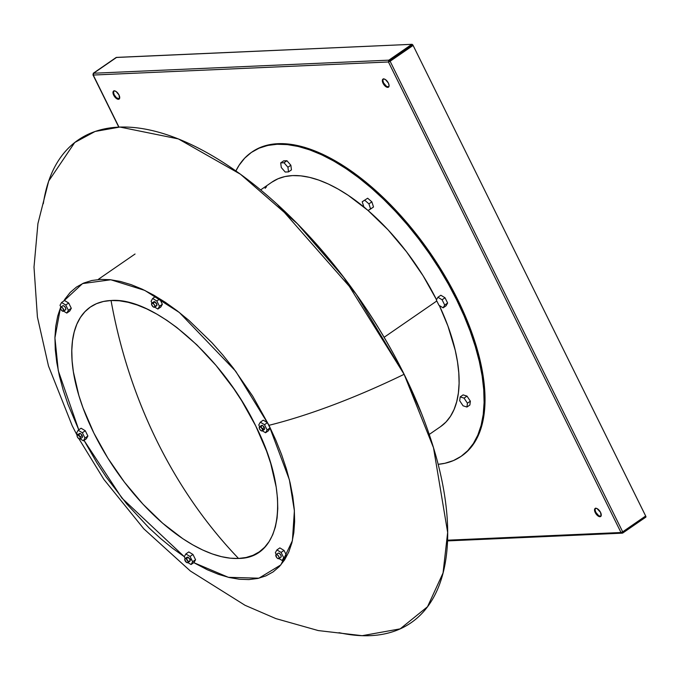 <?xml version="1.0" encoding="UTF-8"?>
<svg xmlns="http://www.w3.org/2000/svg" width="680" height="680" viewBox="0 0 680 680"><rect width="100%" height="100%" fill="white"/><g stroke="black" fill="none" stroke-linecap="round" stroke-linejoin="round"><path stroke-width="1.02" d="M152.975 303.314A2.431 1.173 55.4 0 1 154.649 305.363A2.431 1.173 55.4 0 1 154.598 307.181A2.431 1.173 55.4 0 1 153.459 307.028L154.734 307.046L154.666 305.388L153.306 303.552L151.861 303.152L151.768 304.954L153.459 307.028A2.431 1.173 55.4 0 1 151.776 304.988A2.431 1.173 55.4 0 1 151.835 303.17A2.431 1.173 55.4 0 1 152.975 303.314L155.023 301.903L152.975 303.314M154.598 307.181L156.647 305.771A2.431 1.173 -124.6 0 0 156.697 303.943A2.431 1.173 -124.6 0 0 155.023 301.903A2.431 1.173 -124.6 0 0 153.884 301.758L153.629 302.124M262.208 428.817A2.431 1.173 55.4 0 1 262.267 430.882A2.431 1.173 55.4 0 1 259.565 428.935L261.018 430.67L262.361 430.805L265.548 432.752L268.473 430.729L270.036 427.958L267.427 422.679L263.253 420.163L267.427 422.679L264.503 424.694L260.321 422.186L263.253 420.163L260.321 422.186L258.757 424.949L259.658 426.768L258.757 424.949L260.321 422.186L264.503 424.694L267.427 422.679L270.036 427.958L268.473 430.729L265.548 432.752L267.113 429.981L270.036 427.958L267.113 429.981L264.503 424.694L267.113 429.981L265.548 432.752L262.352 430.822L262.387 429.233L260.754 427.091L259.284 427.15L259.565 428.935A2.431 1.173 55.4 0 1 259.505 426.87A2.431 1.173 55.4 0 1 262.208 428.817L264.256 427.405L262.208 428.817M262.267 430.882L264.316 429.471A2.431 1.173 -124.6 0 0 264.256 427.405L262.48 425.493L261.332 425.74M279.047 558.416A2.431 1.173 55.4 0 1 278.868 558.62A2.431 1.173 55.4 0 1 276.683 557.506A2.431 1.173 55.4 0 1 275.918 554.812L276.565 557.345L277.831 558.535L278.902 558.594L279.038 557.107L278.111 555.509L276.82 554.557L275.918 554.812A2.431 1.173 55.4 0 1 276.106 554.608A2.431 1.173 55.4 0 1 278.281 555.721A2.431 1.173 55.4 0 1 279.047 558.416L281.095 557.005L279.047 558.416M280.661 557.303A2.431 1.173 -124.6 0 0 280.916 557.209A2.431 1.173 -124.6 0 0 281.095 557.005A2.431 1.173 -124.6 0 0 280.339 554.31A2.431 1.173 -124.6 0 0 278.154 553.197L276.106 554.608M187.791 562.649L189.839 561.238A2.431 1.173 -124.6 0 0 189.898 559.419A2.431 1.173 -124.6 0 0 188.215 557.379L186.167 558.79A2.431 1.173 55.4 0 1 187.841 560.83A2.431 1.173 55.4 0 1 187.791 562.649A2.431 1.173 55.4 0 1 186.651 562.505L187.756 562.674L188.079 561.654L186.167 558.79L188.215 557.379A2.431 1.173 -124.6 0 0 187.077 557.226L185.028 558.645A2.431 1.173 55.4 0 1 186.167 558.79L185.062 558.62L184.739 559.64L186.651 562.505A2.431 1.173 55.4 0 1 184.977 560.465A2.431 1.173 55.4 0 1 185.028 558.645M80.121 438.948L82.169 437.537A2.431 1.173 -124.6 0 0 82.11 435.472L80.061 436.883A2.431 1.173 55.4 0 1 80.121 438.948A2.431 1.173 55.4 0 1 77.409 437.002L78.871 438.736L80.019 439L80.061 436.883L82.11 435.472A2.431 1.173 -124.6 0 0 79.407 433.525L77.359 434.936A2.431 1.173 55.4 0 1 80.061 436.883L77.698 434.834L77.061 435.489L77.409 437.002A2.431 1.173 55.4 0 1 77.359 434.936M65.314 309.901A2.431 1.173 -124.6 0 0 65.569 309.8A2.431 1.173 -124.6 0 0 65.756 309.596L63.708 311.006A2.431 1.173 55.4 0 1 63.52 311.21A2.431 1.173 55.4 0 1 61.336 310.097A2.431 1.173 55.4 0 1 60.571 307.411L60.962 309.545L62.806 311.262L65.756 309.596A2.431 1.173 -124.6 0 0 64.991 306.901A2.431 1.173 -124.6 0 0 62.806 305.787L60.758 307.207A2.431 1.173 55.4 0 1 62.942 308.312A2.431 1.173 55.4 0 1 63.708 311.006L62.764 308.1L61.472 307.156L60.571 307.411A2.431 1.173 55.4 0 1 60.758 307.207M111.044 300.509A148.716 71.715 -124.6 0 0 93.874 433.067A148.716 71.715 -124.6 0 0 238.535 558.458A466.352 391.119 -92.5 0 1 157.225 441.583A466.352 391.119 -92.5 0 1 111.044 300.509L103.419 301.478L96.484 303.679L90.304 307.096L84.932 311.695L80.427 317.424L76.832 324.232L74.179 332.052L72.496 340.816L71.799 350.429L72.097 360.808L73.38 371.841L78.855 395.471L82.994 407.83L93.874 433.067L107.865 458.159L124.423 482.146L142.919 504.118L162.647 523.217L182.835 538.713L192.865 544.918L202.716 550.01L212.296 553.945L221.519 556.673L230.291 558.187L238.535 558.458L246.151 557.481L253.096 555.279L259.275 551.862L264.648 547.264L269.144 541.535L272.74 534.726L275.392 526.906L277.075 518.143L277.772 508.529L277.482 498.16L276.199 487.118L270.725 463.488L266.585 451.129L255.705 425.901L241.714 400.8L233.716 388.611L216.104 365.525L196.894 344.887L176.843 327.505L166.744 320.254L156.714 314.05L146.863 308.95L137.275 305.023L128.053 302.286L119.281 300.773L111.044 300.509C120.062 350.396 135.456 397.426 157.225 441.583C179.078 485.698 206.184 524.654 238.535 558.458C282.65 558.322 290.878 494.768 255.705 425.901C222.759 356.932 153.399 296.811 111.044 300.509M78.948 438.787L103.844 479.375L143.82 528.836L190.392 571.03L245.047 605.293L275.859 618.596L318.24 630.564L362.151 635.689L400.18 628.856L427.533 606.721L443.046 572.968L447.652 532.423L433.508 447.754L403.997 374.017L421.566 413.584A292.153 140.887 -124.6 0 0 421.481 413.363A292.153 140.887 -124.6 0 0 403.997 374.017L355.997 293.922L277.423 204.501A292.153 140.887 -124.6 0 1 277.593 204.655A292.153 140.887 -124.6 0 1 403.997 374.017L404.099 374.306A293.199 141.381 55.4 0 1 421.651 413.797A293.199 141.381 55.4 0 1 339.023 632.672M268.957 425.315L289.391 479.8L294.389 510.765L292.4 540.685L280.874 564.885L258.893 578.204L228.386 577.32L193.783 562.64L207.29 569.746L218.441 574.319L229.177 577.507L239.385 579.258L248.974 579.572L257.839 578.442L265.914 575.875L273.113 571.906L279.361 566.559L284.597 559.887L288.787 551.965L291.873 542.861L293.828 532.669L294.635 521.475L294.296 509.405L292.8 496.562L290.173 483.063L286.433 469.064L281.613 454.673L275.774 440.045L268.957 425.315A228.454 57.834 -26.3 0 0 404.099 374.306A228.454 57.834 153.7 0 1 268.957 425.315L252.671 396.108L233.393 368.186L222.861 355.045L211.871 342.626L188.921 320.399L177.182 310.811L165.427 302.362L153.756 295.146L142.29 289.212L131.138 284.639L120.403 281.452L110.194 279.701L100.606 279.387L91.732 280.517L83.657 283.084L76.466 287.062L70.218 292.409L64.974 299.072L63.809 300.976L82.535 283.585L110.797 279.769L144.781 290.402L179.358 312.502L235.662 371.186L268.957 425.315M184.297 556.69L121.967 498.151L84.04 440.368L96.9 462.85L106.207 477.046L126.709 503.914L149.056 527.927L160.658 538.56L172.397 548.148L184.297 556.69L185.844 553.953L190.026 556.469L192.635 561.748L191.071 564.519L187.875 562.598L191.071 564.519L193.995 562.496L195.559 559.733L192.95 554.446L188.776 551.931L185.844 553.953L184.28 556.716L185.181 558.535L184.28 556.716M461.031 456.39L461.915 455.787A184.629 89.029 -124.6 0 0 457.581 299.336L456.696 299.94A184.629 89.029 55.4 0 1 461.031 456.39A184.629 89.029 55.4 0 1 438.141 464.321L444.848 463.301L453.458 460.564L461.133 456.322L467.798 450.619L473.39 443.504L477.853 435.055L481.142 425.34L483.233 414.469L484.1 402.526L483.735 389.649L482.146 375.947L479.34 361.556L475.346 346.613L470.212 331.262L463.973 315.656L456.696 299.94L448.46 284.265L439.331 268.787L429.403 253.649L418.769 239.003L407.532 224.978L395.802 211.726L383.69 199.368L371.314 188.02L358.793 177.786L346.256 168.776L333.803 161.075L321.572 154.751L309.672 149.863L298.223 146.472L287.334 144.602L277.108 144.262L267.639 145.469L259.029 148.206L251.353 152.447L244.69 158.151L239.097 165.266L235.892 170.952A184.629 89.029 55.4 0 1 251.447 152.38A184.629 89.029 55.4 0 1 456.696 299.94L457.581 299.336L464.848 315.052L471.087 330.659L476.221 346.001L481.771 368.22L483.973 382.287L484.95 395.59L484.109 413.856L480.531 429.743L476.646 438.838L471.614 446.633L465.477 453.041L461.907 455.787M436.815 300.968L384.124 337.297L436.815 300.968M429.233 434.452L440.538 426.657A148.512 71.612 -124.6 0 0 439.331 305.532L447.916 326L455.26 350.37L457.512 361.947L458.796 372.971L459.094 383.333L458.396 392.929L456.713 401.684L454.07 409.496L450.475 416.296L445.978 422.017L440.614 426.606M383.052 83.266A4.87 2.346 55.4 0 1 382.942 79.135A4.87 2.346 55.4 0 1 388.348 83.028L389.062 85.391L388.646 87.006L387.787 87.371L385.968 86.725L383.052 83.266L382.491 79.696L383.613 78.922L385.441 79.569L388.348 83.028A4.87 2.346 55.4 0 1 388.467 87.159A4.87 2.346 55.4 0 1 383.052 83.266L383.579 82.9L383.052 83.266M383.231 78.99A4.87 2.346 -124.6 0 0 383.579 82.9L382.865 80.537L383.291 78.922M113.696 95.191A4.87 2.346 55.4 0 1 113.585 91.069A4.87 2.346 55.4 0 1 118.992 94.953L119.552 98.523L118.431 99.297L116.611 98.651L113.696 95.191L113.135 91.63L114.257 90.848L116.084 91.494L118.992 94.953A4.87 2.346 55.4 0 1 119.11 99.084A4.87 2.346 55.4 0 1 113.696 95.191L114.223 94.826L113.696 95.191M113.874 90.924A4.87 2.346 -124.6 0 0 114.223 94.826L113.509 92.463L113.934 90.856M595.246 512.601A4.87 2.346 55.4 0 1 595.127 508.478A4.87 2.346 55.4 0 1 600.542 512.371L601.103 515.933L600.457 516.604L598.808 516.435L595.706 513.425L594.652 510.977L594.685 509.039L595.332 508.368L596.981 508.538L600.542 512.371A4.87 2.346 55.4 0 1 600.661 516.494A4.87 2.346 55.4 0 1 595.246 512.601L595.774 512.244L595.246 512.601M595.425 508.334A4.87 2.346 -124.6 0 0 595.774 512.244L595.06 509.873L595.476 508.266M116.195 57.468L412.097 44.31L389.113 60.154L411.825 44.319L388.85 60.163L93.619 73.236L116.603 57.392L411.825 44.319L412.887 44.99L388.442 61.973L93.245 75.047L118.966 127.083L93.245 75.047L388.442 61.973L388.85 60.163L93.619 73.236L93.16 75.004M388.79 86.904L386.495 86.36L383.579 82.9A4.87 2.346 -124.6 0 0 388.705 86.938M600.984 516.248L598.689 515.703L595.774 512.244A4.87 2.346 -124.6 0 0 600.899 516.281M119.433 98.829L116.475 97.784L114.223 94.826A4.87 2.346 -124.6 0 0 119.348 98.864M283.62 160.88L286.935 160.726L290.853 165.231L291.457 169.881L288.532 171.895L291.457 169.881L290.853 165.231L287.929 167.246L290.853 165.231L286.935 160.726L284.01 162.749L286.935 160.726L283.62 160.88L280.695 162.894L281.299 167.543L285.218 172.04L288.532 171.895L287.929 167.246L284.01 162.749L280.695 162.894L283.62 160.88M440.844 295.239L445.017 297.755L447.627 303.042L446.063 305.804L443.139 307.827L446.063 305.804L447.627 303.042L444.703 305.056L447.627 303.042L445.017 297.755L442.094 299.769L437.912 297.262L440.844 295.239L445.017 297.755L442.094 299.769L444.703 305.056L442.094 299.769L437.912 297.262L436.348 300.024L438.957 305.311L443.139 307.827L444.703 305.056L443.139 307.827L438.957 305.311L436.348 300.024L437.912 297.262L440.844 295.239M265.106 188.309L266.509 186.754M271.873 182.172L278.043 178.755L284.971 176.554L292.587 175.584L300.815 175.856L309.57 177.361L318.784 180.089L328.355 184.017L338.19 189.108L348.202 195.304L367.6 210.12A148.512 71.612 -124.6 0 0 271.949 182.112L260.644 189.907M368.067 210.519L388.067 229.849L406.538 251.787L423.079 275.749L436.517 299.736A148.512 71.612 -124.6 0 0 368.067 210.519L373.515 206.992L370.591 209.015L368.925 203.873L371.858 201.85L373.515 206.992L371.858 201.85L368.925 203.873L364.735 200.234L362.21 201.748L367.668 198.22L371.858 201.85L367.668 198.22L362.21 201.748L363.876 206.89L368.067 210.519L363.876 206.89L362.21 201.748L364.735 200.234L368.925 203.873L370.591 209.015L368.067 210.519M463.106 394.885L466.99 396.108L470.364 401.175L469.871 405.017L466.939 407.031L469.871 405.017L470.364 401.175L467.44 403.189L464.058 398.123L466.99 396.108L470.364 401.175L467.44 403.189L466.939 407.031L467.44 403.189L464.058 398.123L460.181 396.899L463.106 394.885L466.99 396.108L464.058 398.123L460.181 396.899L459.688 400.741L463.063 405.807L466.939 407.031L463.063 405.807L459.688 400.741L460.181 396.899L463.106 394.885M447.534 540.192L620.993 532.508L388.442 61.973L620.993 532.508L447.534 540.192M252.229 151.844L259.904 147.602L273.148 144.066L283.007 143.633L293.582 144.738L304.767 147.373L322.447 154.147L340.884 164.152L353.396 172.516L365.942 182.146L378.411 192.95L390.668 204.825L408.408 224.375L419.645 238.391L435.336 260.559L444.881 275.885L457.581 299.336A184.629 89.029 -124.6 0 0 252.331 151.776L251.447 152.38M621.078 532.619L622.54 533.001L620.993 532.508L622.685 531.837L390.116 61.268L388.442 61.973L388.85 60.163L388.442 61.973L390.116 61.268L413.1 45.424L645.668 515.992L622.685 531.837L390.116 61.268L413.1 45.424L412.887 44.99L645.94 516.562L645.898 517.115L645.881 516.426L622.897 532.27L622.685 531.837L645.668 515.992L645.881 516.426L622.897 532.27L622.685 531.837L620.993 532.508L622.897 532.27L622.914 532.958L621.171 532.712M389.903 60.834L390.116 61.268L389.903 60.834L412.887 44.99L412.097 44.31L389.113 60.154L389.903 60.834L389.104 60.154L388.442 61.973L389.903 60.834M622.897 532.27L622.803 532.992L622.897 532.27L620.993 532.508L622.803 532.992L622.132 533.163M622.99 532.865L645.788 517.149M93.466 74.4L93.619 73.236L116.603 57.392L93.355 73.253L93.245 75.047L93.355 73.253L116.144 57.536M93.236 73.287L93.245 75.047L93.236 73.287L116.22 57.443M93.355 73.253L93.262 73.975M78.769 429.837L67.957 404.286L63.147 389.903L59.398 375.896L56.772 362.406L55.276 349.562L54.935 337.484L55.752 326.298L57.706 316.098L60.46 307.785L54.927 337.866L58.276 370.719L78.769 429.837M69.725 311.058L71.29 308.295L68.68 303.008L64.507 300.492L61.583 302.515L65.756 305.023L68.365 310.31L66.802 313.08L63.605 311.151L66.802 313.08L68.365 310.31L65.756 305.023L61.583 302.515L60.01 305.277L61.583 302.515L64.507 300.492L68.68 303.008L65.756 305.023L68.68 303.008L71.29 308.295L68.365 310.31L71.29 308.295L69.725 311.058L66.802 313.08L69.725 311.058M284.027 550.417L279.846 547.902L276.922 549.916L281.095 552.432L283.704 557.719L282.14 560.481L278.953 558.56L282.14 560.481L283.704 557.719L286.637 555.696L284.027 550.417L281.095 552.432L276.922 549.916L275.357 552.687L276.922 549.916L279.846 547.902L284.027 550.417L286.637 555.696L285.073 558.467L286.637 555.696L283.704 557.719L281.095 552.432L284.027 550.417M86.326 438.796L87.89 436.024L85.28 430.746L81.099 428.23L78.174 430.245L82.348 432.76L84.966 438.048L83.394 440.81L80.206 438.889L83.394 440.81L84.966 438.048L82.348 432.76L78.174 430.245L76.61 433.015L78.174 430.245L81.099 428.23L85.28 430.746L82.348 432.76L85.28 430.746L87.89 436.024L84.966 438.048L87.89 436.024L86.326 438.796L83.394 440.81L86.326 438.796M160.803 307.028L162.367 304.257L159.757 298.979L155.576 296.463L159.757 298.979L156.825 300.993L159.443 306.272L157.87 309.043L154.683 307.122L157.87 309.043L159.443 306.272L156.825 300.993L152.651 298.477L156.825 300.993L159.757 298.979L162.367 304.257L159.443 306.272L162.367 304.257L160.803 307.028L157.87 309.043L160.803 307.028M43.299 203.711A293.199 141.381 55.4 0 1 277.253 204.34A293.199 141.381 55.4 0 1 404.099 374.306L343.74 277.38L297.271 223.635L240.49 174.25L178.381 138.924L119.876 127.049L95.123 131.453L74.724 142.511L48.705 181.024L37.927 223.567L34 267.104L37.417 317.041L48.492 366.027L72.216 425.74L77.103 435.31M191.887 560.235L189.576 558.798M261.264 426.012L261.435 427.108M262.412 428.689L263.704 429.548M263.976 429.573L264.613 428.918L264.256 427.405A2.431 1.173 -124.6 0 0 261.553 425.459L259.505 426.87M60.911 307.096L60.01 305.277L60.911 307.096M65.399 309.885L65.841 308.677L65.11 307.062L63.835 305.873L62.772 305.813M77.511 434.834L76.61 433.015L77.511 434.834M81.829 437.639L82.467 436.654L81.88 435.064L80.334 433.559L79.186 433.806M79.109 434.078L79.279 435.175M189.023 561.255L190.094 560.873L189.712 559.037L187.893 557.217L186.821 557.591M192.95 554.446L190.026 556.469L185.844 553.953L188.776 551.931L192.95 554.446L195.559 559.733L192.635 561.748L190.026 556.469L192.95 554.446M193.995 562.496L191.071 564.519L192.635 561.748L195.559 559.733L193.995 562.496M276.258 554.506L275.357 552.687L276.258 554.506M280.738 557.285L281.223 556.444L280.712 554.871L279.183 553.282L278.12 553.222M285.073 558.467L282.14 560.481L285.073 558.467M151.988 303.067L151.088 301.249L152.651 298.477L155.576 296.463L152.651 298.477L151.088 301.249L151.988 303.067M155.822 305.779L156.612 305.787L156.935 304.767L155.023 301.903L153.909 301.741L151.835 303.17M280.695 162.894L284.01 162.749L287.929 167.246L288.532 171.895L285.218 172.04L281.299 167.543L280.695 162.894M278.868 558.62L280.916 557.209M421.651 413.797L421.481 413.363M135.056 254.014L98.558 279.174M382.942 79.135L383.469 78.778M113.585 91.069L114.112 90.703M595.127 508.478L595.654 508.113M118.77 127.092L92.905 74.758M622.021 533.179L447.508 540.906M622.26 533.171L645.898 517.115M63.52 311.21L65.569 309.8"/></g></svg>
